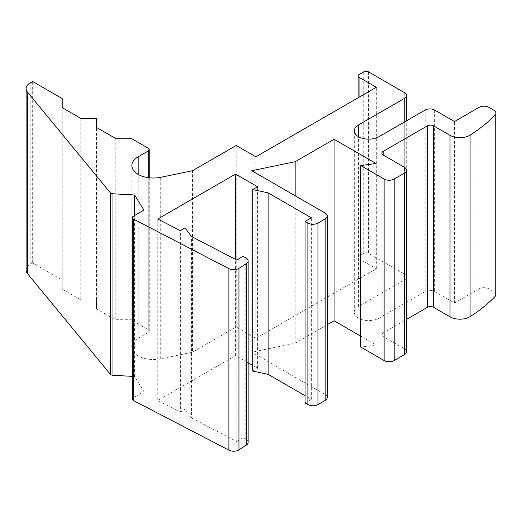 <?xml version="1.0" encoding="UTF-8"?>
<svg xmlns="http://www.w3.org/2000/svg" width="522" height="522" viewBox="0 0 522 522"><rect width="100%" height="100%" fill="white"/><g stroke="black" fill="none" stroke-linecap="round" stroke-linejoin="round"><path stroke-width="0.39" stroke-dasharray="2.61 1.96" d="M157.774 218.992L157.774 400.478L180.377 412.23L180.377 230.737M133.182 216.31L133.182 397.803A3.334 1.925 0 0 0 132.327 399.089M180.377 412.23L184.984 409.274L184.984 227.781M184.984 409.274L191.443 417.978L191.443 236.492M191.443 417.978L236.871 441.592L236.871 260.106M236.871 441.592L242.821 437.782L242.821 256.289M248.146 442.375A7.112 4.104 0 0 0 245.79 439.328L242.821 437.782M132.327 376.362L134.565 376.486L143.948 391.585L133.182 397.803M62.216 98.573L62.216 280.06L32.671 263.003L30.172 264.445A13.892 8.019 0 0 0 26.1 270.115M62.216 280.06L62.216 289.136L80.766 299.843L96.479 299.843L96.479 308.92L115.186 319.718L130.905 319.718L130.905 138.226M148.261 177.676L148.261 332.462A3.334 1.925 0 0 0 149.24 331.098A3.334 1.925 0 0 0 148.261 329.741L130.905 319.718M148.261 332.462L138.186 338.282A21.559 12.45 0 0 0 131.87 347.084A21.559 12.45 0 0 0 160.711 358.797L192.494 352.213L192.494 170.72M404.752 92.792L404.752 274.278L368.473 253.34A3.334 1.925 0 0 0 363.756 253.34L359.045 256.061A3.334 1.925 0 0 0 358.066 257.418A3.334 1.925 0 0 0 359.045 258.781L376.329 268.765L255.858 338.321L236.212 326.974L192.494 352.213M404.752 274.278A6.669 3.85 180 0 1 406.703 277.006A6.669 3.85 180 0 1 404.752 279.727L358.549 306.401A14.446 8.339 0 0 0 354.314 312.3A14.446 8.339 0 0 0 363.234 320.006A14.446 8.339 0 0 0 378.979 318.198L425.182 291.524A6.669 3.85 180 0 1 434.611 291.524L454.525 303.021L454.525 121.528M495.9 294.538A6.949 4.013 0 0 0 493.864 291.7L488.912 288.842A6.949 4.013 0 0 0 479.085 288.842L454.525 303.021M406.547 351.704A7.112 4.104 0 0 0 404.465 348.8L383.168 336.507A4.444 2.564 180 0 1 381.869 334.687A4.444 2.564 180 0 1 383.168 332.873L406.547 319.379M360.715 336.148L376.016 344.983L360.715 347.039M327.261 397.483A7.112 4.104 0 0 0 325.173 394.58L251.78 352.2L295.158 343.215L327.261 324.684M305.057 402.925L311.347 399.297L305.057 395.669M252.72 371.077L257.594 368.264L252.72 365.446M248.146 362.81L235.585 355.56L157.774 400.478M235.585 355.56L235.585 259.441M143.948 391.585L143.948 210.092M134.565 376.486L134.565 215.514M32.671 263.003L32.671 81.51M62.216 289.136L62.216 107.643M80.766 118.35L80.766 299.843M96.479 299.843L96.479 118.35M96.479 308.92L96.479 127.427M115.186 138.226L115.186 319.718M236.212 326.974L236.212 145.488M255.858 338.321L255.858 156.828M376.329 268.765L376.329 87.272M376.016 344.983L376.016 163.49M295.158 343.215L295.158 195.757M251.78 352.2L251.78 170.714M311.347 399.297L311.347 217.804M257.594 368.264L257.594 186.772M245.79 439.328L245.79 257.835M30.172 82.952L30.172 264.445M148.261 329.741L148.261 148.248M138.186 338.282L138.186 174.394M160.711 358.797L160.711 177.31M359.045 258.781L359.045 97.255M359.045 74.568L359.045 256.061M363.756 253.34L363.756 71.847M368.473 71.847L368.473 253.34M404.752 279.727L404.752 121.828M358.549 306.401L358.549 136.705M378.979 318.198L378.979 136.705M425.182 110.031L425.182 291.524M434.611 110.031L434.611 291.524M479.085 288.842L479.085 107.349M488.912 288.842L488.912 107.349M493.864 291.7L493.864 110.214M383.168 332.873L383.168 336.507M404.465 348.8L404.465 167.308M325.173 394.58L325.173 213.087M149.24 177.8L149.24 331.098M131.87 347.084L131.87 165.591M358.066 257.418L358.066 97.816M406.703 277.006L406.703 120.699M354.314 312.3L354.314 130.807M381.869 334.687L381.869 153.2"/><path stroke-width="0.78" d="M248.146 260.889A7.112 4.104 180 0 1 246.319 263.636L238.952 268.36A7.112 4.104 180 0 1 228.904 268.66L133.43 219.031A3.334 1.925 180 0 1 132.327 217.602L132.327 399.089A3.334 1.925 0 0 0 133.43 400.524L228.904 450.153A7.112 4.104 0 0 0 238.952 449.853L246.319 445.129A7.112 4.104 0 0 0 248.146 442.375L248.146 260.889A7.112 4.104 180 0 0 245.79 257.835L242.821 256.289L236.871 260.106L191.443 236.492L184.984 227.781L180.377 230.737L157.774 218.992L235.585 174.067L257.594 186.772L252.72 189.584L268.119 192.853L311.347 217.804L305.057 221.432L305.057 402.925L307.889 404.557A7.112 4.104 0 0 0 317.944 404.557L325.173 400.387A7.112 4.104 0 0 0 327.261 397.483L327.261 215.991A7.112 4.104 180 0 1 325.173 218.894L317.944 223.07A7.112 4.104 180 0 1 307.889 223.07L305.057 221.432M132.327 217.602A3.334 1.925 180 0 1 133.182 216.31L143.948 210.092L134.565 194.993L112.961 193.792A3.334 1.925 180 0 1 110.272 192.703L110.272 374.189A3.334 1.925 0 0 0 112.961 375.279L132.327 376.362M27.444 273.561L27.444 92.068A13.892 8.019 180 0 1 26.1 88.623L26.1 270.115A13.892 8.019 0 0 0 27.444 273.561L110.272 374.189M406.547 319.379L427.342 307.373A4.444 2.564 180 0 1 433.625 307.373L450.029 316.841A13.892 8.019 0 0 0 470.081 316.6A175.868 101.536 0 0 0 495.052 296.457A6.949 4.013 0 0 0 495.9 294.538L495.9 113.046A6.949 4.013 180 0 1 495.052 114.964A175.868 101.536 180 0 1 470.081 135.107A13.892 8.019 180 0 1 450.029 135.348L433.625 125.88A4.444 2.564 0 0 0 427.342 125.88L383.168 151.387A4.444 2.564 0 0 0 381.869 153.2A4.444 2.564 0 0 0 383.168 155.014L404.465 167.308A7.112 4.104 180 0 1 406.547 170.211A7.112 4.104 180 0 1 404.465 173.115L394.175 179.059A7.112 4.104 180 0 1 384.12 179.059L360.715 165.546L376.016 163.49L334.054 139.263L295.158 161.722L251.78 170.714L325.173 213.087A7.112 4.104 180 0 1 327.261 215.991M360.715 165.546L360.715 347.039L384.12 360.545A7.112 4.104 0 0 0 394.175 360.545L404.465 354.608A7.112 4.104 0 0 0 406.547 351.704L406.547 170.211M327.261 324.684L334.054 320.756L360.715 336.148M305.057 395.669L268.119 374.339L252.72 371.077L252.72 189.584M252.72 365.446L248.146 362.81M235.585 259.441L235.585 174.067M358.549 136.705L358.549 124.908A14.446 8.339 180 0 0 354.314 130.807A14.446 8.339 180 0 0 363.234 138.513A14.446 8.339 180 0 0 378.979 136.705L425.182 110.031A6.669 3.85 0 0 1 434.611 110.031L454.525 121.528L479.085 107.349A6.949 4.013 180 0 1 488.912 107.349L493.864 110.214A6.949 4.013 180 0 1 495.9 113.046M358.549 124.908L404.752 98.234A6.669 3.85 0 0 0 406.703 95.513A6.669 3.85 0 0 0 404.752 92.792L368.473 71.847A3.334 1.925 180 0 0 363.756 71.847L359.045 74.568A3.334 1.925 180 0 0 358.066 75.931A3.334 1.925 180 0 0 359.045 77.289L376.329 87.272L255.858 156.828L236.212 145.488L192.494 170.72L160.711 177.31A21.559 12.45 180 0 1 131.87 165.591A21.559 12.45 180 0 1 138.186 156.789L148.261 150.969L148.261 177.676M26.1 88.623A13.892 8.019 180 0 1 30.172 82.952L32.671 81.51L62.216 98.573L62.216 107.643L80.766 118.35L96.479 118.35L96.479 127.427L115.186 138.226L130.905 138.226L148.261 148.248A3.334 1.925 180 0 1 149.24 149.612A3.334 1.925 180 0 1 148.261 150.969M27.444 92.068L110.272 192.703M134.565 215.514L134.565 194.993M334.054 320.756L334.054 139.263M295.158 195.757L295.158 161.722M268.119 374.339L268.119 192.853M133.43 400.524L133.43 219.031M246.319 445.129L246.319 263.636M238.952 449.853L238.952 268.36M228.904 450.153L228.904 268.66M112.961 375.279L112.961 193.792M138.186 174.394L138.186 156.789M359.045 97.255L359.045 77.289M404.752 121.828L404.752 98.234M495.052 296.457L495.052 114.964M470.081 316.6L470.081 135.107M450.029 316.841L450.029 135.348M433.625 307.373L433.625 125.88M427.342 307.373L427.342 125.88M383.168 155.014L383.168 151.387M404.465 354.608L404.465 173.115M394.175 360.545L394.175 179.059M384.12 360.545L384.12 179.059M325.173 400.387L325.173 218.894M317.944 404.557L317.944 223.07M307.889 404.557L307.889 223.07M149.24 149.612L149.24 177.8M358.066 97.816L358.066 75.931M406.703 120.699L406.703 95.513"/></g></svg>
